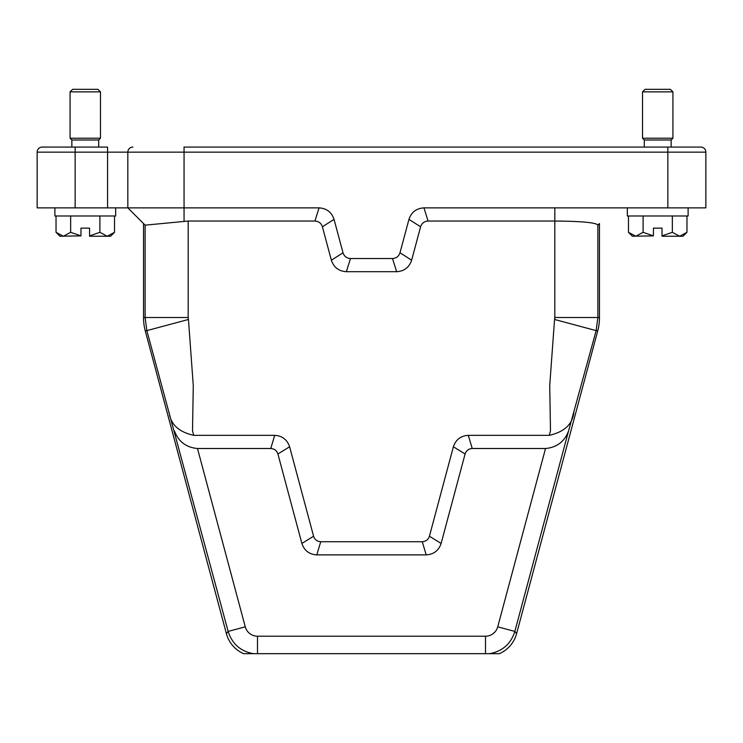 <?xml version="1.0" encoding="UTF-8"?>
<svg xmlns="http://www.w3.org/2000/svg" width="743" height="743" viewBox="0 0 743 743"><rect width="100%" height="100%" fill="white"/><g stroke="black" fill="none" stroke-linecap="round" stroke-linejoin="round"><path stroke-width="1.11" d="M183.939 147.077L700.788 147.077A5.062 5.062 0 0 1 705.85 152.148L705.85 207.873L423.928 207.873L428.089 221.042L554.817 221.042C580.636 221.219 594.985 222.51 597.874 224.897L597.874 317.512L599.462 317.716L599.462 223.578L597.874 224.897M319.072 207.873C326.632 208.346 331.629 212.182 334.053 219.371L322.406 226.791C321.199 223.197 318.701 221.284 314.911 221.042L319.072 207.873L37.15 207.873L37.15 152.148A5.062 5.062 0 0 1 42.212 147.077L107.568 147.077L107.568 152.148L75.145 152.148L75.145 207.873M143.538 223.578L143.538 317.716A50.663 50.663 172.5 0 0 145.256 330.83L226.411 633.677A30.407 30.398 127.5 0 0 243.62 653.673L499.38 653.673A30.407 30.398 -127.5 0 0 516.589 633.677L597.744 330.83A50.663 50.663 7.5 0 0 599.462 317.716M226.411 633.677L228.147 631.42C232.122 643.893 240.556 651.314 253.437 653.673M257.496 653.673L257.496 636.212L485.504 636.212A12.668 12.668 -127.5 0 0 497.736 626.832L514.853 631.42C510.878 643.893 502.444 651.314 489.563 653.673M667.855 207.873L667.855 152.148L127.833 152.148A5.062 5.062 0 0 1 132.895 147.077A5.062 5.062 0 0 0 127.833 152.148L127.833 207.873L145.117 225.157L188.183 221.042L188.183 317.512A7.597 7.597 -7.5 0 0 188.443 319.471L193.282 385.636L192.511 430.819L193.719 435.333L274.706 435.333C282.219 435.816 287.188 439.633 289.612 446.766L313.583 536.223C314.735 539.65 317.122 541.48 320.735 541.712L422.265 541.712C425.869 541.48 428.256 539.65 429.417 536.223L453.388 446.766C455.803 439.633 460.771 435.816 468.294 435.333L549.281 435.333L550.489 430.819L549.718 385.636L554.557 319.471A7.597 7.597 -172.5 0 0 554.817 317.512L554.817 207.873M428.089 221.042C424.309 221.284 421.81 223.197 420.594 226.791L408.947 219.371C411.371 212.192 416.359 208.356 423.928 207.873M334.053 219.371L343.006 252.778C344.213 256.372 346.712 258.285 350.501 258.527L392.499 258.527C396.279 258.285 398.777 256.372 399.994 252.778L411.641 260.208L420.594 226.791M411.641 260.208C409.217 267.387 404.229 271.214 396.66 271.706L392.499 258.527M350.501 258.527L346.34 271.706L396.66 271.706M346.34 271.706C338.78 271.223 333.783 267.387 331.359 260.208L343.006 252.778M322.406 226.791L331.359 260.208M188.183 221.042L314.911 221.042M468.294 435.333L472.242 448.503C468.638 448.735 466.251 450.564 465.09 453.992L441.119 543.449C438.704 550.582 433.736 554.399 426.213 554.882L316.787 554.882C309.264 554.399 304.296 550.591 301.881 543.449L277.91 453.992C276.749 450.564 274.362 448.735 270.758 448.503L197.48 448.503L245.264 626.832A12.668 12.668 -52.5 0 0 257.496 636.212M472.242 448.503L545.52 448.503C556.767 447.472 564.448 441.667 568.534 431.079L514.853 631.42L516.589 633.677M399.994 252.778L408.947 219.371M597.744 330.83L596.146 330.616L568.534 431.079M245.264 626.832L228.147 631.42L146.854 330.616L145.256 330.83M573.847 412.514C572.407 424.374 564.225 431.98 549.281 435.333M465.09 453.992L453.388 446.766M429.417 536.223L441.119 543.449M320.735 541.712L316.787 554.882M426.213 554.882L422.265 541.712M289.612 446.766L277.91 453.992M301.881 543.449L313.583 536.223M174.466 431.079C178.552 441.667 186.233 447.472 197.48 448.503M270.758 448.503L274.706 435.333M193.719 435.333C178.794 432.008 170.602 424.402 169.153 412.514M597.957 225.083L599.462 223.578M705.85 152.148A5.062 5.062 0 0 0 700.788 147.077A5.062 5.062 0 0 1 705.85 152.148L667.855 152.148L667.855 147.077M70.074 91.863L72.61 89.327L97.937 89.327L100.472 91.863L70.074 91.863L70.074 138.217L100.472 138.217L100.472 91.863M100.472 138.217L98.698 139.99L71.848 139.99L70.074 138.217M115.676 207.873L115.676 215.981L54.88 215.981L54.88 207.873M80.968 235.875L59.951 236.237L56.031 232.318L63.341 236.237L70.65 232.318L80.968 235.875L80.968 228.138L89.578 228.138L89.578 236.237L107.215 236.237L114.524 232.318L114.524 215.981M114.524 232.318L110.605 236.237L107.215 236.237L99.896 232.318L99.896 215.981M89.578 235.875L99.896 232.318M70.65 232.318L70.65 215.981M56.031 232.318L56.031 215.981M642.528 91.863L645.063 89.327L670.39 89.327L672.926 91.863L642.528 91.863L642.528 138.217L672.926 138.217L672.926 91.863M672.926 138.217L671.152 139.99L644.302 139.99L642.528 138.217M688.12 207.873L688.12 215.981L627.324 215.981L627.324 207.873M653.422 235.875L632.395 236.237L628.476 232.318L635.785 236.237L643.104 232.318L653.422 235.875L653.422 228.138L662.032 228.138L662.032 236.237L679.659 236.237L686.969 232.318L686.969 215.981M686.969 232.318L683.049 236.237L679.659 236.237L672.35 232.318L672.35 215.981M662.032 235.875L672.35 232.318M643.104 232.318L643.104 215.981M628.476 232.318L628.476 215.981M485.504 636.212L485.504 653.673M497.736 626.832L545.52 448.503M143.538 317.716L145.126 317.512L145.126 225.166M107.568 207.873L107.568 152.148L127.833 152.148A5.062 5.062 0 0 1 132.895 147.077M184.06 147.077L184.06 221.238M75.145 147.077L75.145 152.148L37.15 152.148A5.062 5.062 0 0 1 42.212 147.077M554.817 317.512L597.874 317.512L596.146 330.616L554.557 319.471M188.443 319.471L146.854 330.616L145.126 317.512L188.183 317.512M71.848 139.99L71.848 147.077M98.698 139.99L98.698 147.077M644.302 139.99L644.302 147.077M671.152 139.99L671.152 147.077"/></g></svg>
